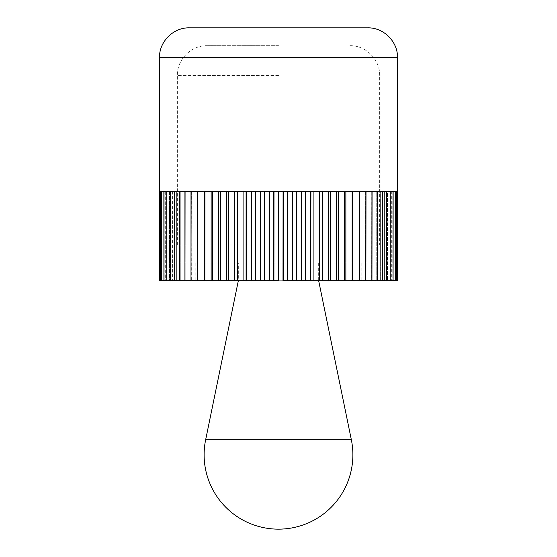 <?xml version="1.0" encoding="UTF-8"?>
<svg xmlns="http://www.w3.org/2000/svg" width="557" height="557" viewBox="0 0 557 557"><rect width="100%" height="100%" fill="white"/><g stroke="black" fill="none" stroke-linecap="round" stroke-linejoin="round"><path stroke-width="0.42" stroke-dasharray="2.79 2.09" d="M367.752 27.85L189.248 27.85M278.5 191.476L159.497 191.476L159.518 280.728L164.238 280.728L160.235 280.728L160.235 191.476L165.297 191.476L165.297 280.728L161.753 280.728L167.051 280.728L163.869 280.728L163.869 191.476L169.495 191.476L169.495 280.728L166.752 280.728L172.607 280.728L170.324 280.728L170.324 191.476L176.374 191.476L176.374 280.728L174.557 280.728L180.774 280.728L179.438 280.728L179.438 191.476L185.773 191.476L185.773 280.728L184.931 280.728L191.343 280.728L190.995 191.476L197.839 191.476L197.742 280.728L204.698 280.728L204.704 191.476L212.523 191.476L212.426 280.728L220.21 280.728L220.231 191.476L228.83 191.476L228.732 280.728L237.198 280.728L237.198 191.476L246.361 191.476L246.271 280.728L255.176 280.728L255.176 191.476L264.679 191.476L264.596 280.728L273.731 280.728L273.731 191.476L283.005 191.476L278.5 191.476L278.5 280.728L361.799 280.728L278.5 280.728L283.081 280.728L283.081 191.476L273.919 191.476L273.919 280.728L278.5 280.728L195.201 280.728L278.5 280.728L238.333 280.742L238.333 262.883L379.651 262.883L238.333 262.883M161.69 191.476L161.732 280.728L165.297 280.728L161.69 280.728L161.69 191.476L165.297 191.476L161.753 191.476M166.815 280.728L166.752 191.476L169.495 191.476L166.752 191.476L166.912 280.728M174.654 280.728L174.557 191.476L176.374 191.476L174.557 191.476L174.752 280.728M185.042 280.728L184.931 191.476L185.773 191.476L184.931 191.476L185.147 280.728M278.5 45.702L207.1 45.702L278.5 45.702M269.504 191.476L264.679 191.476L273.661 191.476L269.504 191.476L269.504 280.728M264.679 280.728L264.408 191.476L260.572 191.476L260.572 280.728L264.345 280.728M251.743 191.476L246.361 191.476L255.12 191.476L251.743 191.476L251.743 280.728M260.572 191.476L255.364 191.476L255.12 280.728L260.572 280.728M246.361 280.728L246.09 191.476L243.082 191.476L243.082 280.728L246.041 280.728M234.636 191.476L228.83 191.476L237.157 191.476L234.636 191.476L234.636 280.728M243.082 191.476L237.373 191.476L237.157 280.728L243.082 280.728M228.83 280.728L228.565 191.476L226.469 191.476L226.469 280.728L228.53 280.728M218.616 191.476L212.523 191.476L220.21 191.476L218.616 191.476L218.616 280.728M226.469 191.476L220.398 191.476L220.21 280.728L226.469 280.728M212.523 280.728L212.266 191.476L211.131 191.476L211.131 280.728L212.426 280.728M204.064 191.476L197.839 191.476L204.698 191.476L204.064 191.476L204.064 280.728M211.131 191.476L204.851 191.476L204.698 280.728L211.131 280.728M197.839 280.728L197.603 191.476L197.742 280.728M191.343 191.476L191.002 280.728L191.343 191.476L185.147 191.476L191.343 191.476M190.995 191.476L191.121 280.728L197.457 280.728M180.774 191.476L180.774 280.728L179.458 280.728L180.774 280.728L180.774 191.476L174.752 191.476L180.774 191.476M179.438 191.476L179.542 280.728L185.773 280.728L185.773 191.476L179.542 191.476M172.607 191.476L172.607 280.728L170.358 280.728L172.607 280.728L172.607 191.476L166.912 191.476L172.607 191.476M170.324 191.476L170.4 280.728L176.374 280.728L176.374 191.476L170.4 191.476M167.051 191.476L167.051 280.728L163.918 280.728L167.051 280.728L167.051 191.476L161.815 191.476L167.051 191.476M163.869 191.476L163.918 280.728L169.495 280.728L169.495 191.476L163.918 191.476M164.238 191.476L164.238 280.728L160.305 280.728L164.238 280.728L164.238 191.476L159.594 191.476L164.238 191.476M160.235 191.476L160.256 280.728L165.297 280.728L165.297 191.476L160.235 191.476M159.518 280.728L159.511 191.476L163.883 191.476L163.883 280.728L159.581 280.728L163.883 280.728M287.496 191.476L292.321 191.476L287.496 191.476L287.496 280.728L292.404 280.728L292.404 191.476L283.269 191.476L283.269 280.728L287.496 280.728M305.257 191.476L310.639 191.476L305.257 191.476L305.257 280.728L310.729 280.728L310.729 191.476L301.824 191.476L301.824 280.728L305.257 280.728M322.364 191.476L328.17 191.476L322.364 191.476L322.364 280.728L328.268 280.728L328.268 191.476L319.802 191.476L319.802 280.728L322.364 280.728M338.384 191.476L344.477 191.476L338.384 191.476L338.384 280.728L344.574 280.728L344.574 191.476L336.79 191.476L336.769 280.728L338.384 280.728M352.936 191.476L359.161 191.476L352.936 191.476L352.936 280.728L359.258 280.728L359.258 191.476L352.303 191.476L352.296 280.728L352.936 280.728M365.775 280.728L371.958 280.728L371.958 191.476L365.657 191.476L365.657 280.728L365.657 191.476L371.853 191.476L365.657 191.476L366.005 280.728L365.879 191.476L359.543 191.476L359.543 280.728L365.879 280.728M377.354 280.728L382.346 280.728L382.346 191.476L376.226 191.476L376.226 280.728L376.226 191.476L382.248 191.476L376.226 191.476L377.562 191.476L377.562 280.728L377.458 191.476L371.227 191.476L371.227 280.728L377.458 280.728M386.502 280.728L390.185 280.728L390.185 191.476L384.393 191.476L384.393 280.728L384.393 191.476L390.088 191.476L384.393 191.476L386.676 191.476L386.676 280.728L386.6 191.476L380.626 191.476L380.626 280.728L386.6 280.728M389.949 280.728L395.268 280.728L395.268 191.476L389.949 191.476L389.949 280.728L389.949 191.476L395.185 191.476L389.949 191.476L393.131 191.476L393.131 280.728L389.949 280.728M396.661 280.728L392.762 280.728L397.482 280.728L397.482 191.476L392.762 191.476L392.762 280.728L392.762 191.476L397.406 191.476L392.762 191.476L396.765 191.476L396.765 280.728L396.744 191.476L391.703 191.476L391.703 280.728L396.744 280.728M395.185 280.728L391.703 280.728L395.31 280.728L391.703 280.728L391.703 191.476L395.31 191.476L395.247 280.728M393.082 280.728L393.082 191.476L387.505 191.476L387.505 280.728L392.991 280.728M390.088 280.728L387.505 280.728L390.248 280.728L387.505 280.728L387.505 191.476L390.248 191.476L390.185 280.728M382.248 280.728L380.626 280.728L382.443 280.728L380.626 280.728L380.626 191.476L382.443 191.476L382.346 280.728M371.853 280.728L371.227 280.728L372.069 280.728L371.227 280.728L371.227 191.476L372.069 191.476L371.958 280.728M359.543 191.476L365.775 191.476L359.404 191.476L359.161 280.728L359.543 280.728M352.149 280.728L352.149 191.476L345.869 191.476L345.869 280.728L352.045 280.728M345.869 191.476L344.755 191.476L344.477 280.728L345.869 280.728M336.602 280.728L336.602 191.476L330.531 191.476L330.531 280.728L336.505 280.728M330.531 191.476L328.435 191.476L328.17 280.728L330.531 280.728M319.843 280.728L319.627 191.476L313.918 191.476L313.918 280.728L319.53 280.728M313.918 191.476L319.53 191.476L310.91 191.476L310.639 280.728L313.918 280.728M301.88 280.728L301.636 191.476L296.428 191.476L296.428 280.728L301.553 280.728M296.428 191.476L301.553 191.476L292.592 191.476L292.321 280.728L296.428 280.728M377.354 191.476L371.227 191.476L377.354 191.476M386.502 191.476L380.626 191.476L386.502 191.476M392.991 191.476L387.505 191.476L392.991 191.476M396.661 191.476L391.703 191.476L396.661 191.476M393.117 191.476L397.489 191.476L393.117 191.476L393.117 280.728M397.489 191.476L397.482 280.728M163.883 191.476L159.511 191.476M197.457 191.476L191.121 191.476M278.5 245.031L177.349 245.031L278.5 245.031M318.667 262.883L318.667 280.728L278.5 280.742M278.5 262.883L177.349 262.883L278.5 262.883M397.503 57.601L159.497 57.601M278.5 75.453L177.349 75.453L278.5 75.453M351.356 439.8L205.644 439.8M361.799 262.883L361.799 280.728M349.9 45.702C365.803 45.291 380.062 59.557 379.651 75.453L379.651 245.031M177.349 245.031L177.349 75.453C176.938 59.557 191.204 45.291 207.1 45.702M195.201 262.883L195.201 280.728"/><path stroke-width="0.84" d="M397.503 57.601L159.497 57.601C159.086 41.705 173.345 27.439 189.248 27.85L367.752 27.85C383.655 27.439 397.914 41.705 397.503 57.601L397.482 280.728L359.404 280.728L359.397 191.476L365.879 191.476L365.775 280.728M160.339 280.728L159.518 280.728L159.518 191.476L160.235 191.476L160.235 280.728L160.256 191.476L161.69 191.476L161.69 280.728L161.732 191.476L163.869 191.476L163.918 280.728L160.256 280.728M191.225 280.728L163.918 280.728L163.918 191.476L166.752 191.476L166.752 280.728L166.815 191.476L170.324 191.476L170.324 280.728L170.4 191.476L174.557 191.476L174.557 280.728L174.654 191.476L179.438 191.476L179.438 280.728L179.542 191.476L184.931 191.476L184.931 280.728L185.042 191.476L190.995 191.476L190.995 280.728L191.121 191.476L197.596 191.476L197.603 280.728L191.121 280.728M197.839 191.476L204.698 191.476L204.704 280.728L197.742 280.728L197.839 191.476M204.955 191.476L212.245 191.476L212.266 280.728L204.851 280.728L204.955 191.476M212.523 191.476L220.21 191.476L220.231 280.728L212.426 280.728L212.523 191.476M220.495 191.476L228.565 191.476L228.565 280.728L220.398 280.728L220.495 191.476M228.83 191.476L237.198 191.476L237.198 280.728L228.732 280.728L228.83 191.476M237.47 191.476L246.09 191.476L246.09 280.728L237.373 280.728L237.47 191.476M246.361 191.476L255.176 191.476L255.176 280.728L246.271 280.728L246.361 191.476M255.447 191.476L264.408 191.476L264.408 280.728L255.364 280.728L255.447 191.476M264.679 191.476L273.731 191.476L273.731 280.728L264.596 280.728L264.679 191.476M273.995 191.476L278.5 191.476L278.5 280.728L273.919 280.728L273.995 191.476M204.064 191.476L204.064 280.728M218.616 191.476L218.616 280.728M234.636 191.476L234.636 280.728M251.743 191.476L251.743 280.728M269.504 191.476L269.504 280.728M287.496 280.728L283.269 280.728L283.269 191.476L292.404 191.476L292.404 280.728L287.496 280.728L287.496 191.476M283.339 280.728L318.667 280.742L351.356 439.8L205.644 439.8A74.373 74.373 0 0 0 278.5 529.15A74.373 74.373 0 0 0 351.356 439.8M292.321 280.728L292.592 191.476L301.636 191.476L301.636 280.728L292.655 280.728M305.257 280.728L301.824 280.728L301.824 191.476L310.729 191.476L310.729 280.728L305.257 280.728L305.257 191.476M310.639 280.728L310.91 191.476L319.627 191.476L319.627 280.728L310.959 280.728M322.364 280.728L319.802 280.728L319.802 191.476L328.268 191.476L328.268 280.728L322.364 280.728L322.364 191.476M328.17 280.728L328.435 191.476L336.602 191.476L336.602 280.728L328.47 280.728M338.384 280.728L336.79 280.728L336.769 191.476L344.574 191.476L344.574 280.728L338.384 280.728L338.384 191.476M344.477 280.728L344.734 191.476L352.149 191.476L352.149 280.728L344.574 280.728M352.936 280.728L352.303 280.728L352.296 191.476L359.258 191.476L359.258 280.728L352.936 280.728L352.936 191.476M365.879 280.728L366.005 191.476L371.958 191.476L371.853 280.728M371.958 280.728L372.069 191.476L377.458 191.476L377.458 280.728L377.562 191.476L382.346 191.476L382.248 280.728M382.346 280.728L382.443 191.476L386.6 191.476L386.6 280.728L386.676 191.476L390.185 191.476L390.088 280.728M390.185 280.728L390.248 191.476L393.082 191.476L393.082 280.728L393.131 191.476L395.268 191.476L395.268 280.728L395.31 191.476L397.503 191.476L397.489 280.728M396.744 280.728L396.765 191.476L396.661 280.728M359.543 191.476L359.543 280.728M345.869 191.476L345.869 280.728M330.531 191.476L330.531 280.728M313.918 191.476L313.918 280.728M296.428 191.476L296.428 280.728M278.5 191.476L283.081 191.476L283.005 280.728M260.572 191.476L260.572 280.728M243.082 191.476L243.082 280.728M226.469 191.476L226.469 280.728M211.131 191.476L211.131 280.728M197.457 191.476L197.457 280.728M159.497 57.601L159.518 280.728M205.644 439.8L238.333 280.742L278.5 280.742"/></g></svg>
